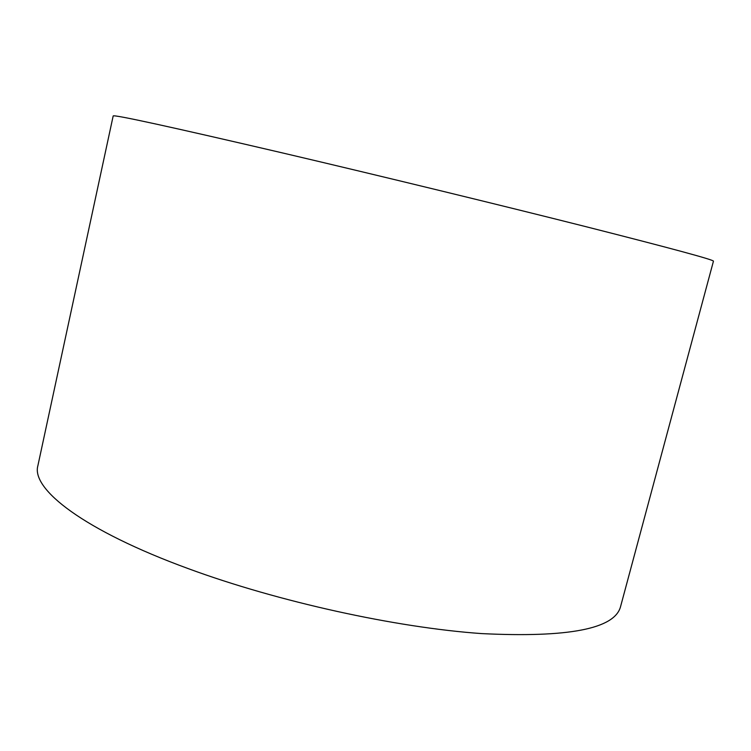 <?xml version="1.0" encoding="UTF-8"?>
<svg xmlns="http://www.w3.org/2000/svg" width="751" height="751" viewBox="0 0 751 751"><rect width="100%" height="100%" fill="white"/><g stroke="black" fill="none" stroke-linecap="round" stroke-linejoin="round"><path stroke-width="1.13" d="M284.188 153.326C379.762 175.753 501.565 205.38 586.447 226.811C671.666 248.44 714.004 259.902 713.45 261.179L620.542 606.686C614.684 628.85 568.413 637.824 481.748 633.6C396.002 627.629 278.105 601.729 188.501 568.714C83.474 530.319 31.073 489.014 37.879 465.723L113.176 115.964C113.439 114.34 170.439 126.788 284.188 153.326"/></g></svg>
